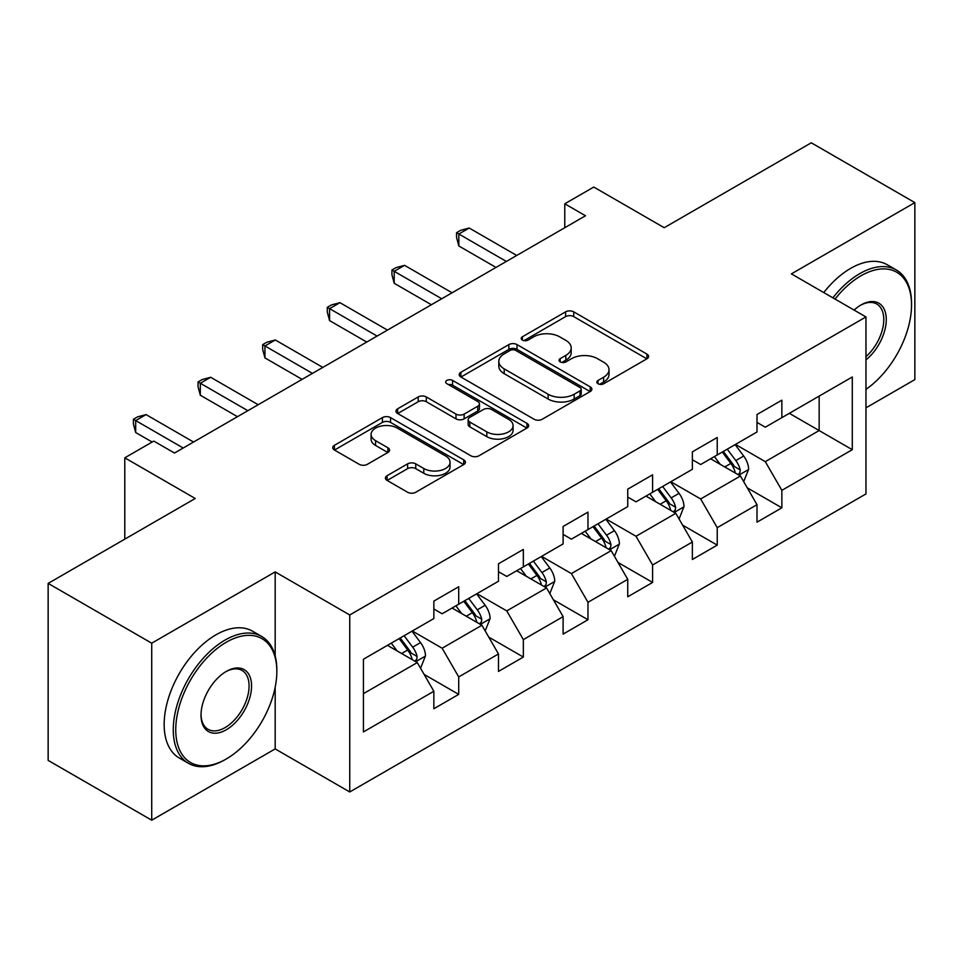 <?xml version="1.0" encoding="UTF-8"?>
<svg xmlns="http://www.w3.org/2000/svg" width="963" height="963" viewBox="0 0 963 963"><rect width="100%" height="100%" fill="white"/><g stroke="black" fill="none" stroke-linecap="round" stroke-linejoin="round"><path stroke-width="1.44" d="M598.035 383.743A4.021 2.323 0 0 0 603.729 383.743L646.931 358.79A5.754 3.322 0 0 0 648.617 356.442A5.754 3.322 0 0 0 646.931 354.095L573.731 311.843A5.754 3.322 0 0 0 565.606 311.843L522.391 336.785A4.021 2.323 0 0 0 521.212 338.422A4.021 2.323 0 0 0 522.391 340.071A4.021 2.323 0 0 0 528.085 340.071L533.683 336.845A18.405 10.629 0 0 1 559.708 336.845L565.811 340.36A18.405 10.629 0 0 1 571.191 347.872A18.405 10.629 0 0 1 565.811 355.395L560.213 358.621A4.021 2.323 0 0 0 559.034 360.258A4.021 2.323 0 0 0 560.213 361.907A4.021 2.323 0 0 0 565.907 361.907L571.504 358.681A18.405 10.629 0 0 1 597.529 358.681L603.62 362.196A18.405 10.629 0 0 1 609.013 369.708A18.405 10.629 0 0 1 603.62 377.219L598.035 380.457A4.021 2.323 0 0 0 596.855 382.094A4.021 2.323 0 0 0 598.035 383.743L598.035 380.457M387.078 475.71A5.754 3.322 0 0 0 385.393 478.057A5.754 3.322 0 0 0 387.078 480.405L407.614 492.262A5.754 3.322 0 0 0 415.751 492.262L463.733 464.563A5.754 3.322 0 0 0 465.418 462.216A5.754 3.322 0 0 0 463.733 459.869L390.533 417.605A5.754 3.322 0 0 0 382.407 417.605L334.414 445.315A5.754 3.322 0 0 0 332.729 447.663A5.754 3.322 0 0 0 334.414 450.01L359.223 464.322A5.754 3.322 0 0 0 367.36 464.322L387.896 452.478A5.754 3.322 0 0 0 389.582 450.118A5.754 3.322 0 0 0 387.896 447.771L375.594 440.669A15.384 8.884 0 0 1 371.092 434.397A15.384 8.884 0 0 1 380.578 426.188A15.384 8.884 0 0 1 397.346 428.114L445.532 455.932A15.384 8.884 0 0 1 450.046 462.216A15.384 8.884 0 0 1 440.548 470.426A15.384 8.884 0 0 1 423.78 468.5L415.751 463.853A5.754 3.322 0 0 0 407.614 463.853L387.078 475.71L387.078 480.405M865.966 407.831L914.85 379.603L914.85 202.603L811.279 142.801L664.205 227.713L593.774 187.051L564.775 203.795L585.492 215.76L174.508 453.031L153.791 441.078L124.793 457.822L124.793 539.148M275.177 655.935L275.177 571.914L151.721 643.188L48.15 583.397L195.224 498.485L124.793 457.822M275.177 571.914L349.75 614.972L865.966 316.935L865.966 493.935L349.75 791.971L349.75 614.972M914.85 202.603L791.393 273.877L865.966 316.935M534.092 419.254A5.754 3.322 0 0 0 542.217 419.254L590.199 391.544A5.754 3.322 0 0 0 591.884 389.196A5.754 3.322 0 0 0 590.199 386.849L517.011 344.585A5.754 3.322 0 0 0 508.873 344.585L460.892 372.296A5.754 3.322 0 0 0 459.207 374.643A5.754 3.322 0 0 0 460.892 376.99L534.092 419.254M448.469 384.61A4.021 2.323 0 0 1 452.55 385.176L452.55 380.397L526.966 423.359A5.754 3.322 0 0 1 528.651 425.706A5.754 3.322 0 0 1 526.966 428.054L478.984 455.764A5.754 3.322 0 0 1 470.847 455.764L397.659 413.5L397.659 408.806A5.754 3.322 0 0 0 395.974 411.153A5.754 3.322 0 0 0 397.659 413.5M397.659 408.806L418.195 396.949A5.754 3.322 0 0 1 426.32 396.949L456.005 414.09A5.754 3.322 0 0 0 464.142 414.09L477.768 406.217A5.754 3.322 0 0 0 479.454 403.87A5.754 3.322 0 0 0 477.768 401.523L446.856 383.683A4.021 2.323 0 0 1 445.676 382.034A4.021 2.323 0 0 1 448.168 379.891A4.021 2.323 0 0 1 452.55 380.397M151.721 643.188L151.721 820.199L48.15 760.397L48.15 583.397M424.117 674.413L458.713 694.383L458.713 676.917L498.485 653.961L498.485 671.416L523.342 657.067L523.342 639.601L563.114 616.645L563.114 634.099L587.972 619.751L587.972 602.296L627.744 579.329L627.744 596.795L652.601 582.434L652.601 564.98L692.373 542.013L692.373 559.479L717.23 545.13L717.23 527.664L757.002 504.696L757.002 522.163L781.86 507.814L781.86 490.348L852.291 449.685L852.291 376.978L819.152 396.106L819.152 430.557L852.291 449.685M458.713 694.383L433.856 708.732L433.856 691.265L363.424 731.928L363.424 659.222L433.856 618.559L433.856 601.093L458.713 586.744L458.713 604.198L498.485 581.243L498.485 563.776L523.342 549.428L523.342 566.894L563.114 543.926L563.114 526.472L587.972 512.111L587.972 529.578L627.744 506.61L627.744 489.156L652.601 474.807L652.601 492.262L692.373 469.306L692.373 451.84L717.23 437.491L717.23 454.945L757.002 431.99L757.002 414.523L781.86 400.175L781.86 417.641L852.291 376.978M452.08 608.026L481.909 625.252L442.137 648.219L412.308 630.994M433.856 608.989L442.137 613.768L458.713 604.198M442.137 648.219L458.713 676.917M481.909 625.252L498.485 653.961M516.71 570.722L546.539 587.936L506.767 610.903L476.938 593.677M498.485 571.673L506.767 576.464L523.342 566.894M506.767 610.903L523.342 639.601M546.539 587.936L563.114 616.645M581.339 533.406L611.168 550.631L571.396 573.587L541.567 556.361M563.114 534.357L571.396 539.148L587.972 529.578M571.396 573.587L587.972 602.296M611.168 550.631L627.744 579.329M645.968 496.089L675.797 513.315L636.025 536.271L606.196 519.057M627.744 497.052L636.025 501.831L652.601 492.262M636.025 536.271L652.601 564.98M675.797 513.315L692.373 542.013M710.598 458.773L740.439 475.999L700.667 498.966L670.826 481.741M692.373 459.736L700.667 464.515L717.23 454.945M700.667 498.966L717.23 527.664M740.439 475.999L757.002 504.696M789.323 413.332L819.152 430.557L765.296 461.65L735.455 444.425M757.002 422.42L765.296 427.199L781.86 417.641M765.296 461.65L781.86 490.348M151.721 820.199L275.177 748.913L349.75 791.971M564.775 203.795L564.775 227.713M363.424 693.661L417.28 662.568L387.451 645.342M417.28 662.568L433.856 691.265M747.264 487.844L781.86 507.814M682.635 525.148L717.23 545.13M618.005 562.464L652.601 582.434M553.376 599.78L587.972 619.751M488.747 637.097L523.342 657.067M275.177 748.913L275.177 687.197M599.636 384.309L603.62 382.01A18.405 10.629 0 0 0 609.013 374.499L609.013 369.708M571.191 347.872L571.191 352.663A18.405 10.629 0 0 1 565.811 360.174L561.826 362.473M646.859 358.838L573.731 316.622A5.754 3.322 0 0 0 565.606 316.622L524.004 340.637M590.126 391.592L517.011 349.376A5.754 3.322 0 0 0 508.873 349.376L460.964 377.039M580.039 390.846A4.021 2.323 0 0 0 581.219 389.196A4.021 2.323 0 0 0 580.039 387.559L515.783 350.46A4.021 2.323 0 0 0 510.089 350.46L504.203 353.866A18.405 10.629 0 0 0 498.81 361.378A18.405 10.629 0 0 0 504.203 368.889L548.116 394.24A18.405 10.629 0 0 0 574.141 394.24L580.039 390.846L580.039 395.624A4.021 2.323 0 0 0 581.219 393.987L581.219 389.196M498.81 361.378L498.81 366.157A18.405 10.629 0 0 0 504.203 373.668L504.203 368.889M580.039 395.624L574.141 399.031A18.405 10.629 0 0 1 548.116 399.031L504.203 373.668M397.731 413.536L418.195 401.727L418.195 396.949M479.454 403.87L479.454 408.661A5.754 3.322 0 0 1 477.768 411.008L464.142 418.869A5.754 3.322 0 0 1 456.005 418.869L426.32 401.727A5.754 3.322 0 0 0 418.195 401.727M452.55 385.176L526.893 428.102M486.809 431.869A15.384 8.884 0 0 0 503.577 433.795A15.384 8.884 0 0 0 513.074 425.586A15.384 8.884 0 0 0 508.572 419.314L491.587 409.504A5.754 3.322 0 0 0 483.462 409.504L469.836 417.376A5.754 3.322 0 0 0 468.15 419.724A5.754 3.322 0 0 0 469.836 422.071L486.809 431.869L486.809 436.648A15.384 8.884 0 0 0 503.577 438.574A15.384 8.884 0 0 0 513.074 430.377L513.074 425.586M468.15 419.724L468.15 424.502A5.754 3.322 0 0 0 469.836 426.85L469.836 422.071M486.809 436.648L469.836 426.85M450.046 462.216L450.046 466.995A15.384 8.884 0 0 1 440.548 475.204A15.384 8.884 0 0 1 423.78 473.278L415.751 468.644A5.754 3.322 0 0 0 407.614 468.644L387.162 480.453M371.092 434.397L371.092 439.176A15.384 8.884 0 0 0 375.594 445.46L375.594 440.669M387.812 452.514L375.594 445.46M463.66 464.611L390.533 422.396A5.754 3.322 0 0 0 382.407 422.396L334.498 450.046M743.701 481.669L748.636 469.258A15.528 8.968 -120 0 0 743.677 456.029L735.13 444.617M720.228 464.335L714.414 456.582M738.031 474.615L739.909 472.628L740.246 469.92A15.528 8.968 -120 0 0 735.804 460.579L727.258 449.167M723.369 451.406L732.855 464.07A7.909 4.562 60 0 1 734.288 466.477L740.246 469.92M722.286 452.032L730.833 463.444A15.528 8.968 60 0 1 735.275 472.785M506.357 261.442L458.833 234.009L469.198 228.026L516.71 255.46M496.005 267.425L458.833 245.974L458.833 234.009L456.558 232.697L460.699 230.301L469.198 228.026M458.833 245.974L456.558 237.476L456.558 232.697M865.966 389.365A71.479 41.265 120 0 0 911.54 304.982A71.479 41.265 120 0 0 860.994 275.791A71.479 41.265 120 0 0 835.029 299.072M832.875 297.832A73.236 42.288 -60 0 1 859.754 273.648A73.236 42.288 -60 0 1 896.372 270.013A73.236 42.288 -60 0 1 911.54 303.538L911.54 304.982M854.085 310.074A35.739 20.632 -60 0 1 860.994 304.982L860.994 304.982A35.739 20.632 -60 0 1 886.141 316.755A35.739 20.632 -60 0 1 865.966 359.897M823.762 292.571A73.236 42.288 -60 0 1 850.63 268.376A73.236 42.288 -60 0 1 887.248 264.753L896.372 270.013M865.966 356.659A33.982 19.621 120 0 0 882.963 327.227A33.982 19.621 120 0 0 876.739 304.007A33.982 19.621 120 0 0 860.368 305.355M225.053 759.675L226.293 758.964A71.479 41.265 120 0 0 276.838 671.416A71.479 41.265 120 0 0 226.293 642.237A71.479 41.265 120 0 0 175.748 729.773A71.479 41.265 120 0 0 226.293 758.964L225.053 759.675A73.236 42.288 -60 0 1 188.435 763.31A73.236 42.288 -60 0 1 177.204 704.615A73.236 42.288 -60 0 1 225.053 640.082A73.236 42.288 -60 0 1 261.671 636.459A73.236 42.288 -60 0 1 276.838 669.983L276.838 671.416M226.293 729.773A35.739 20.632 -60 0 1 201.026 715.184A35.739 20.632 -60 0 1 226.293 671.416L226.293 671.416A35.739 20.632 -60 0 1 251.572 686.005A35.739 20.632 -60 0 1 226.293 729.773M201.026 714.462A33.982 19.621 120 0 0 208.056 729.304A33.982 19.621 120 0 0 225.053 727.631A33.982 19.621 120 0 0 247.25 697.681A33.982 19.621 120 0 0 242.038 670.453A33.982 19.621 120 0 0 225.667 671.789M188.435 763.31L179.323 758.037A73.236 42.288 -60 0 1 168.092 699.355A73.236 42.288 -60 0 1 215.941 634.822A73.236 42.288 -60 0 1 252.559 631.198L261.671 636.459M679.071 518.985L684.007 506.562A15.528 8.968 -120 0 0 679.047 493.345L670.501 481.933M655.598 501.639L649.784 493.887M673.402 511.931L675.28 509.933L675.617 507.224A15.528 8.968 -120 0 0 671.175 497.895L662.628 486.471M658.74 488.723L668.226 501.386A7.909 4.562 60 0 1 669.658 503.781L675.617 507.224M657.657 489.348L666.203 500.76A15.528 8.968 60 0 1 670.645 510.101M614.442 556.301L619.378 543.878A15.528 8.968 -120 0 0 614.418 530.661L605.871 519.25M590.969 538.955L585.155 531.203M608.772 549.235L610.65 547.249L610.987 544.54A15.528 8.968 -120 0 0 606.546 535.199L597.999 523.788M594.111 526.039L603.596 538.702A7.909 4.562 60 0 1 605.029 541.098L610.987 544.54M593.027 526.665L601.574 538.076A15.528 8.968 60 0 1 606.016 547.417M441.728 298.759L394.204 271.325L404.568 265.343L452.08 292.776M431.376 304.741L394.204 283.278L394.204 271.325L391.929 270.013L396.07 267.618L404.568 265.343M394.204 283.278L391.929 274.792L391.929 270.013M377.099 336.075L329.575 308.642L339.939 302.659L387.451 330.092M366.734 342.046L329.575 320.595L329.575 308.642L327.3 307.317L331.441 304.934L339.939 302.659M329.575 320.595L327.3 312.108L327.3 307.317M549.813 593.605L554.748 581.195A15.528 8.968 -120 0 0 549.789 567.977L541.242 556.554M526.328 576.271L520.526 568.519M544.143 586.551L546.021 584.565L546.358 581.857A15.528 8.968 -120 0 0 541.916 572.516L533.37 561.104M529.481 563.343L538.967 576.006A7.909 4.562 60 0 1 540.399 578.414L546.358 581.857M528.398 563.969L536.945 575.393A15.528 8.968 60 0 1 541.387 584.722M485.183 630.921L490.119 618.511A15.528 8.968 -120 0 0 485.159 605.282L476.613 593.87M461.698 613.587L455.896 605.835M479.514 623.868L481.392 621.881L481.729 619.173A15.528 8.968 -120 0 0 477.287 609.832L468.74 598.42M464.852 600.659L474.338 613.323A7.909 4.562 60 0 1 475.77 615.73L481.729 619.173M463.769 601.285L472.315 612.697A15.528 8.968 60 0 1 476.757 622.038M420.554 668.238L425.49 655.815A15.528 8.968 -120 0 0 420.53 642.598L411.983 631.186M397.069 650.904L391.267 643.14M414.884 661.184L416.762 659.198L417.099 656.477A15.528 8.968 -120 0 0 412.658 647.148L404.111 635.724M400.223 637.975L409.708 650.639A7.909 4.562 60 0 1 411.141 653.046L417.099 656.477M399.139 638.601L407.686 650.013A15.528 8.968 60 0 1 412.128 659.354M312.469 373.391L264.945 345.946L275.31 339.975L322.822 367.409M302.105 379.362L264.945 357.911L264.945 345.946L262.67 344.634L266.811 342.238L275.31 339.975M264.945 357.911L262.67 349.425L262.67 344.634M247.84 410.695L200.316 383.262L210.68 377.279L258.192 404.725M237.476 416.678L200.316 395.227L200.316 383.262L198.041 381.95L202.182 379.554L210.68 377.279M200.316 395.227L198.041 386.729L198.041 381.95M183.211 448.012L135.687 420.578L146.051 414.596L193.563 442.029M152.142 442.029L135.687 432.531L135.687 420.578L133.412 419.266L137.553 416.871L146.051 414.596M135.687 432.531L133.412 424.045L133.412 419.266M603.62 382.01L603.62 377.219M560.213 361.907L560.213 358.621M565.811 360.174L565.811 355.395M522.391 340.071L522.391 336.785M565.606 316.622L565.606 311.843M573.731 316.622L573.731 311.843M646.931 358.79L646.931 354.095M460.892 376.99L460.892 372.296M508.873 349.376L508.873 344.585M517.011 349.376L517.011 344.585M590.199 391.544L590.199 386.849M548.116 399.031L548.116 394.24M574.141 399.031L574.141 394.24M426.32 401.727L426.32 396.949M456.005 418.869L456.005 414.09M464.142 418.869L464.142 414.09M477.768 411.008L477.768 406.217M526.966 428.054L526.966 423.359M407.614 468.644L407.614 463.853M415.751 468.644L415.751 463.853M423.78 473.278L423.78 468.5M387.896 452.478L387.896 447.771M334.414 450.01L334.414 445.315M382.407 422.396L382.407 417.605M390.533 422.396L390.533 417.605M463.733 464.563L463.733 459.869M738.898 475.108L748.528 469.559M735.804 460.579L743.677 456.029M724.766 466.947L730.833 463.444M674.269 512.424L683.899 506.863M671.175 497.895L679.047 493.345M660.137 504.263L666.203 500.76M609.639 549.741L619.269 544.179M606.546 535.199L614.418 530.661M595.507 541.579L601.574 538.076M545.01 587.057L554.64 581.496M541.916 572.516L549.789 567.977M530.878 578.895L536.945 575.393M480.381 624.373L490.011 618.812M477.287 609.832L485.159 605.282M466.248 616.212L472.315 612.697M415.751 661.677L425.381 656.116M412.658 647.148L420.53 642.598M401.619 653.516L407.686 650.013"/></g></svg>
